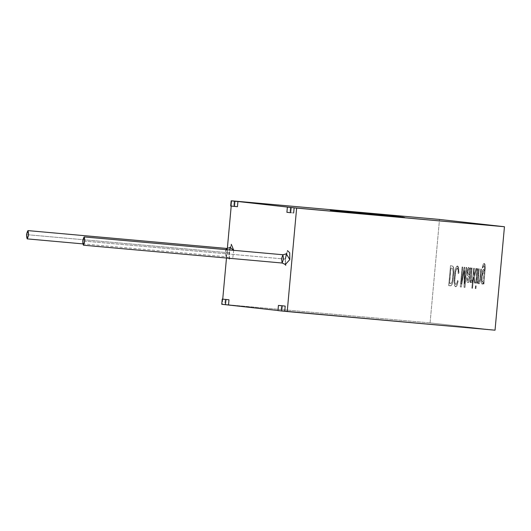 <?xml version="1.0" encoding="UTF-8"?>
<svg xmlns="http://www.w3.org/2000/svg" width="531" height="531" viewBox="0 0 531 531"><rect width="100%" height="100%" fill="white"/><g stroke="black" fill="none" stroke-linecap="round" stroke-linejoin="round"><path stroke-width="0.4" stroke-dasharray="2.65 1.99" d="M335.97 210.747L333.455 210.482M342.024 211.398L348.986 212.008L341.971 211.338M293.663 212.991L289.919 212.573L290.391 207.395L289.919 212.573L293.663 212.991M237.457 206.685L233.713 206.26L234.184 201.09L233.713 206.26L237.457 206.685M231.682 200.864L231.211 206.048L231.682 200.864M227.348 248.448L226.478 258.026L227.348 248.448M222.735 299.145L222.27 304.263L224.766 304.542L225.237 299.371L224.766 304.542L222.27 304.263L222.735 299.145M277.965 310.516L280.972 310.854L281.443 305.677L280.972 310.854L277.965 310.516M286.222 253.712L285.306 259.082L285.24 264.63L285.306 259.082L287.49 250.619M230.016 247.4L229.1 252.776L229.034 258.325L229.1 252.776L231.284 244.313M233.753 250.333L232.704 258.584L233.753 250.333M430.083 322.901L222.27 304.263L430.083 322.901L439.502 219.449L430.083 322.901L495.038 330.189L430.083 322.901M483.396 283.985L483.927 284.045L485.341 266.701C485.062 263.403 484.312 262.679 483.084 264.538L482.387 268.022L482.998 267.77L483.349 266.137C484.245 264.916 484.71 265.606 484.73 268.201L484.491 271.348C483.947 268.673 483.237 268.693 482.367 271.394L481.332 280.375L481.617 283.136C482.135 284.815 482.779 284.503 483.562 282.2L483.396 283.985L483.562 282.2L482.354 284.185L481.617 283.136L481.332 280.375L482.367 271.394L483.675 269.363L484.491 271.348L484.73 268.201L484.013 265.5L483.349 266.137L482.998 267.77L482.387 268.022L483.084 264.538L484.186 263.489L485.341 266.701L483.927 284.045L485.241 266.688L484.086 263.482L482.984 264.531L482.287 268.009L482.998 267.77L483.25 266.131L483.914 265.493L484.63 268.195L484.491 271.348L483.575 269.356L482.267 271.381L481.232 280.368L481.517 283.129L482.248 284.178L483.562 282.2L483.296 283.972L483.927 284.045L483.396 283.985M480.887 269.051L479.812 280.122L479.002 281.689L478.438 280.6L478.497 276.79L479.221 268.865L478.637 268.799L477.316 283.302L477.847 283.362L478.033 281.297C478.239 283.62 478.75 284.324 479.559 283.401L480.416 280.408L481.478 269.117L480.887 269.051L481.478 269.117L480.416 280.408L479.559 283.401L478.942 283.806L478.033 281.297L477.847 283.362L477.316 283.302L478.637 268.799L479.221 268.865L478.531 268.786L477.216 283.288L477.847 283.362L478.033 281.297L478.843 283.793L479.46 283.395L480.316 280.401L481.478 269.117L480.787 269.038L479.712 280.116L478.882 281.676L478.338 280.594L478.398 276.784L479.121 268.852L478.438 280.6L479.002 281.689L479.812 280.122L480.887 269.051M476.42 283.202L477.741 268.693L477.15 268.633L475.829 283.136L476.42 283.202L475.829 283.136L477.15 268.633L477.741 268.693L477.05 268.62L475.73 283.123L476.42 283.202L477.741 268.693L476.42 283.202M475.922 288.678L476.174 285.87L475.584 285.811L475.331 288.618L475.922 288.678L475.331 288.618L475.584 285.811L476.174 285.87L475.484 285.797L475.232 288.605L475.922 288.678L476.174 285.87L475.922 288.678M473.831 274.049L474.356 268.314L473.765 268.248L471.946 288.233L472.537 288.3L473.572 276.936L474.448 282.977L475.218 283.063L474.362 277.514L476.672 268.573L475.942 268.494L474.097 275.748L473.831 274.049L474.097 275.748L475.942 268.494L476.672 268.573L474.362 277.514L475.218 283.063L474.448 282.977L473.572 276.936L472.537 288.3L471.946 288.233L473.765 268.248L474.356 268.314L473.665 268.241L471.847 288.227L472.537 288.3L473.473 276.93L474.349 282.97L475.218 283.063L474.263 277.501L476.672 268.573L475.842 268.487L474.097 275.748L473.732 274.042L474.256 268.308L473.831 274.049M471.349 279.903L471.647 280.434L471.249 279.89L472.019 279.95L471.249 279.89L471.156 278.523L472.105 268.062L471.256 278.536L471.349 279.903L472.119 279.963L472.119 282.246L471.017 282.419L472.019 282.24L472.119 279.963L471.349 279.903L471.256 278.536L472.105 268.062L471.515 267.996L470.194 282.499L470.725 282.558L470.931 280.368L471.116 282.432L472.119 282.246L472.119 279.963L472.119 282.246L471.116 282.432L470.931 280.368L470.725 282.558L470.194 282.499L471.515 267.996L472.105 268.062L471.415 267.989L470.094 282.492L470.725 282.558L470.824 280.355L471.116 282.432M470.791 267.916L470.181 267.85L469.889 269.655L469.417 267.909L467.804 268.414L467.346 274.773L469.178 277.023L468.76 279.784L468.01 280.547L467.446 279.87L467.346 277.68L466.729 277.932L467.154 281.974C468.003 282.937 468.681 282.665 469.185 281.164L470.791 267.916L469.185 281.164L467.924 282.565L467.154 281.974L466.729 277.932L467.346 277.68L467.446 279.87L468.01 280.547L468.76 279.784L469.178 277.023L467.698 275.635L467.161 273.332L467.804 268.414L468.787 267.358L469.889 269.655L470.181 267.85L469.889 269.655L468.687 267.345L467.705 268.407L467.061 273.319L467.599 275.622L469.178 277.023L468.661 279.777L467.911 280.541L467.346 279.857L467.346 277.68L466.63 277.925L467.054 281.961L467.824 282.558L469.085 281.158L470.791 267.916L470.074 267.836L470.791 267.916M461.346 287.045L464.18 270.08L464.048 287.351L464.247 273.326L464.147 287.357L464.99 287.457L466.809 267.471L466.198 267.398L464.678 284.151L464.778 267.239L464.213 267.179L461.273 284.052L462.82 267.02L462.209 266.954L460.39 286.939L462.209 266.954L462.82 267.02L462.109 266.947L460.291 286.932L461.346 287.045L463.775 273.027L461.346 287.045L460.39 286.939M458.16 281.151L457.589 280.468L456.813 283.594C456.109 284.895 455.532 284.789 455.087 283.295L454.835 280.268L455.611 271.965L456.428 269.197C457.191 267.909 457.755 268.082 458.127 269.721L458.286 273.598L458.976 272.987C458.857 266.389 457.934 264.478 456.209 267.259L455.113 270.996L454.164 281.788L454.662 285.406C455.379 287.218 456.182 287.198 457.085 285.359L458.16 281.151L457.085 285.359L455.737 286.753L454.662 285.406L454.164 281.788L455.113 270.996L456.209 267.259L457.569 266.097L458.976 272.987L458.286 273.598L458.127 269.721L457.324 268.341L456.428 269.197L455.611 271.965L454.835 280.268L455.087 283.295L455.93 284.503L456.813 283.594L457.589 280.468L456.713 283.587L455.824 284.49L454.987 283.282L454.728 280.255L455.512 271.958L456.328 269.184L457.224 268.334L458.027 269.715L458.187 273.584L458.976 272.987L457.47 266.091L456.109 267.252L455.014 270.989L454.065 281.782L454.563 285.399L455.638 286.747L456.979 285.346L458.16 281.151L457.49 280.461L458.16 281.151M450.348 285.811L448.682 285.625L450.5 265.639L448.682 285.625L450.5 265.639L452.989 266.257L453.746 269.19L453.813 272.144L452.95 280.919L452.067 284.271L451.231 285.632L450.348 285.811L451.231 285.632L452.067 284.271L452.95 280.919L453.813 272.144L453.746 269.19L452.989 266.257L450.5 265.639L448.781 285.638L451.33 285.638L453.049 280.926L453.846 269.204L453.574 267.325L452.346 265.845L450.6 265.653L453.089 266.263L453.846 269.204L453.912 272.151L453.049 280.926L452.166 284.284L451.33 285.638L448.682 285.625L450.447 285.824M277.965 310.582L280.972 310.854L277.965 310.582M221.759 304.276L224.766 304.542L221.759 304.276M26.55 234.636L225.33 252.464L225.96 256.712L227.328 252.69L227.308 249.756L227.328 252.69L225.96 256.712L225.33 252.464L26.55 234.636M226.704 248.435L225.33 252.464L225.867 249.63M282.904 254.747L281.536 258.77L82.756 240.941L281.536 258.77L282.167 263.024M230.7 205.995L233.713 206.26L230.7 205.995M286.906 212.3L289.919 212.573L286.906 212.3M229.1 252.776L225.33 252.464L229.1 252.776M285.306 259.082L281.536 258.77L285.459 259.101L285.638 265.294M344.207 211.557L346.185 211.776L344.207 211.557M346.185 211.776L343.457 211.524L346.185 211.776M362.978 213.077L368.733 213.688L362.978 213.077M374.919 214.192L386.322 215.247L374.919 214.192M376.997 214.418L391.964 215.825L376.997 214.418M393.65 216.071L366.881 213.515L393.65 216.071M374.68 214.285L379.38 214.723L374.68 214.285M384.656 215.208L388.665 215.579L384.656 215.208M332.525 210.395L337.032 210.794M337.205 210.8L343.889 211.491L337.205 210.8M336.813 210.754L342.336 211.318L336.82 210.734M344.818 211.53L330.216 210.203L344.818 211.53M337.895 210.933L330.216 210.203L337.895 210.933M335.001 210.674L333.03 210.502M341.134 211.185L335.307 210.641L341.134 211.185M341.041 211.212L336.807 210.807L341.041 211.212M334.364 210.568L333.554 210.502L334.364 210.588M352.498 212.639L347.725 212.168L352.498 212.639M352.007 212.646L347.725 212.168L352.007 212.646M388.44 215.686L398.695 216.681L388.44 215.686M388.141 215.705L398.695 216.681L388.141 215.705M390.916 215.964L400.693 216.854L390.916 215.964M390.617 215.984L400.686 216.907L390.617 215.984M392.09 216.097L402.763 217.139L392.09 216.097M399.299 216.801L398.396 216.728M394.188 216.329L404.861 217.325L394.188 216.329M401.396 217.04L400.487 216.96M382.579 215.214L384.046 215.387M379.001 214.882L382.28 215.241M379.751 215.002L379.207 214.949M382.101 215.168L379.665 214.995M385.148 215.44L384.683 215.453M384.398 215.427L381.842 215.188M386.449 215.586L380.342 215.082L386.449 215.586M380.521 215.101L386.449 215.639L380.521 215.101M384.086 215.387L386.522 215.666L384.086 215.387M382.227 215.274L386.17 215.626M383.9 215.367L387.404 215.745L383.9 215.367M386.78 215.679L387.391 215.745M381.304 215.141L381.636 215.221M386.522 215.666L381.962 215.254M382.824 215.307L389.309 215.958L382.824 215.307M382.619 215.34L389.309 215.958L382.619 215.34M387.238 215.745L385.745 215.639L387.238 215.745M386.508 215.725L387.258 215.739M387.331 215.785L386.455 215.666M363.894 213.429L369.729 213.947L363.894 213.429M368.395 213.827L365.315 213.542L368.395 213.827M363.715 213.455L369.722 214L363.715 213.455M365.315 213.595L368.395 213.88L365.315 213.595M367.333 213.747L365.242 213.621L367.333 213.747M365.215 213.562L371.813 214.179L365.222 213.628M370.034 214L369.39 213.986M367.153 213.727L370.605 214.106L367.153 213.727M369.994 214.039L364.916 213.581M365.255 213.628L370.605 214.106M372.483 214.258L366.456 213.767L372.483 214.258M366.636 213.787L372.477 214.312L366.636 213.787M370.153 214.066L372.55 214.345L370.153 214.066M368.322 213.953L372.204 214.305M369.968 214.046L373.426 214.418L369.968 214.046M372.808 214.358L373.426 214.418M367.406 213.82L367.737 213.9M372.55 214.345L368.056 213.933M371.952 214.252L369.164 214.073M368.514 213.947L372.377 214.358M369.264 214.066L368.713 214.013M371.952 214.305L371.594 214.272M373.658 214.451L370.87 214.252M370.207 214.139L374.07 214.544M370.957 214.252L370.406 214.199M373.645 214.491L373.286 214.464M376.373 214.75L376.373 214.75C377.807 214.902 377.807 214.902 376.36 214.776L371.919 214.378L376.366 214.763C377.807 214.902 377.807 214.902 376.36 214.776L371.375 214.265M375.397 214.63L376.452 214.776M373.127 214.418L374.528 214.61L373.127 214.418M371.992 214.325L374.116 214.564M371.919 214.378L375.112 214.663M374.528 214.61L372.025 214.378M376.725 214.796L372.795 214.424L376.725 214.796M378.563 214.955L376.366 214.803L378.424 214.995M373.671 214.511L376.014 214.776L373.671 214.511M379.167 215.062L372.795 214.478L379.287 215.022M340.384 211.126L339.588 211.053M339.747 211.066L340.344 211.119M337.736 210.94L340.384 211.179L337.736 210.94M339.555 211.112L338.287 210.946M339.269 211.026L340.69 211.219L339.269 211.026M340.59 211.152L338.592 211.019M338.3 210.999L340.69 211.219M338.466 211.013L339.316 211.086M339.349 211.086L338.891 211.046M336.136 210.853L335.572 210.741M338.798 211.092L339.19 211.126M343.106 211.524L339.296 211.219L343.106 211.524M339.661 211.258L340.471 211.331M340.145 211.298L339.296 211.219M340.869 211.325L343.053 211.57L340.869 211.325M343.053 211.57L340.437 211.338M340.258 211.325L342.867 211.557M348.336 212.008L359.062 213.09L348.336 212.008M342.887 211.564L360.045 213.157M343.876 211.677L359.062 213.07M358.73 213.07L348.575 212.154M344.579 211.743L348.562 212.088M348.927 212.154L353.905 212.586M347.055 211.975L352.869 212.513L346.962 211.915M353.792 212.626L349.206 212.161M350.407 212.354L356.221 212.891L350.314 212.294M352.179 212.446L351.568 212.38M348.276 212.095L353.765 212.612L348.276 212.095M355.531 212.825L354.92 212.758M350.055 211.929L359.414 212.805L350.055 211.929M352.916 212.254L359.407 212.858M359.069 212.818L353.201 212.281M353.002 212.261L358.239 212.785L353.002 212.261M352.75 212.281L358.239 212.785M357.516 212.712L352.398 212.234M355.75 212.559L355.405 212.526M353.772 212.347L359.739 212.891L353.772 212.347M359.454 212.911L357.867 212.765M359.733 212.944L358.471 212.825M354.668 212.446L362.427 213.143L354.668 212.446M354.429 212.473L362.421 213.196L354.429 212.473M362.693 213.196L363.781 213.296L362.693 213.196M362.454 213.223L363.775 213.349L362.454 213.223M356.022 212.599L361.651 213.157L356.022 212.599M355.783 212.626L361.651 213.157L355.783 212.626M356.62 212.665L362.846 213.289L356.62 212.665M362.872 213.243L356.381 212.692L362.846 213.289M358.312 212.851L356.825 212.719M356.786 212.778L358.783 212.944M364.226 213.389L363.748 213.409M360.954 213.084L363.39 213.369L360.954 213.084M359.155 212.931L363.39 213.369M356.925 212.778L356.155 212.705M363.138 213.349L359.978 213.064M350.46 212.38L359.958 213.243L350.46 212.38M350.201 212.4L359.952 213.289L350.201 212.4M351.051 212.446L362.076 213.475L351.051 212.446M350.792 212.466L362.069 213.528L350.792 212.466M450.646 283.481L449.631 283.368L451.025 268.062L452.777 268.64L453.235 272.29L452.326 280.965L451.516 283.162L450.646 283.481L451.516 283.162L452.326 280.965L453.235 272.29L452.777 268.64L450.925 268.055L451.954 268.168L452.671 268.626L453.135 272.284L452.226 280.959L451.416 283.149L449.531 283.355L451.416 283.149L452.226 280.959L453.135 272.284L452.671 268.626L450.925 268.055L449.531 283.355L450.925 268.055L449.531 283.355L450.547 283.468M458.187 273.584L458.027 269.715C457.656 268.075 457.091 267.896 456.328 269.184L455.512 271.958L454.728 280.255L454.987 283.282C455.432 284.782 456.01 284.881 456.713 283.587L457.49 280.461L458.061 281.138L456.979 285.346C456.083 287.191 455.279 287.205 454.563 285.399L454.065 281.782L455.014 270.989L456.109 267.252C457.835 264.471 458.757 266.383 458.877 272.98L458.187 273.584M464.247 273.326L464.28 270.087L463.775 273.027M464.147 287.357L464.99 287.457L464.147 287.357M464.99 287.457L466.709 267.458L464.99 287.457M466.809 267.471L466.099 267.392L466.809 267.471M466.198 267.398L464.579 284.145L466.198 267.398M464.678 284.151L464.678 267.232L464.678 284.151M464.778 267.239L464.114 267.166L464.778 267.239M464.213 267.179L461.167 284.045L464.213 267.179M461.273 284.052L462.82 267.02L461.273 284.052M460.291 286.932L462.109 266.947L462.72 267.013L461.167 284.045L464.114 267.166L464.678 267.232L464.579 284.145L466.099 267.392L466.709 267.458L464.89 287.444L464.048 287.351L464.147 273.312M463.676 273.02L461.247 287.039M469.358 275.098L467.831 272.675L468.183 269.881L468.767 269.303L468.083 269.874L468.667 269.29L469.225 269.974L469.358 275.098L469.563 271.733L469.324 269.98L468.74 269.297L468.083 269.874L467.831 272.675L469.358 275.098L467.731 272.668L468.083 269.874L467.891 273.492L469.258 275.085M469.789 269.648L470.074 267.836L470.692 267.909L469.085 281.158C468.581 282.658 467.904 282.923 467.054 281.961L466.63 277.925L467.247 277.667L467.346 279.857L467.911 280.541L468.661 279.777L469.079 277.016L467.24 274.766L467.705 268.407L469.318 267.903L469.789 269.648M469.338 274.195L469.464 271.719L468.667 269.29M468.767 269.303L469.324 269.98L469.437 274.202M471.017 282.419L470.824 280.355L470.625 282.552L470.094 282.492L471.415 267.989L472.006 268.055L471.249 279.89M473.665 268.241L474.256 268.308L473.991 275.735L475.842 268.487L476.572 268.567L474.263 277.501L475.119 283.056L474.349 282.97L473.473 276.93L472.437 288.293L471.847 288.227L473.665 268.241M475.484 285.797L476.075 285.864L475.816 288.672L475.232 288.605L475.484 285.797M477.05 268.62L477.635 268.686L476.32 283.189L475.73 283.123L477.05 268.62M478.531 268.786L479.121 268.852L478.398 276.784L478.338 280.594L478.902 281.676L479.712 280.116L480.787 269.038L481.378 269.104L480.316 280.401L479.46 283.395C478.65 284.317 478.139 283.614 477.933 281.291L477.747 283.348L477.216 283.288L478.531 268.786M482.467 282.173L483.276 280.892L484.026 272.748C483.416 269.94 482.739 271.275 481.995 276.757L481.909 280.753L482.467 282.173L481.909 280.753L482.095 276.764L482.009 280.76L482.566 282.18L483.376 280.899L484.126 272.761L483.549 271.381L481.995 276.757L483.449 271.368L484.026 272.748L483.276 280.892L482.46 282.173L482.009 280.76L482.095 276.764C482.838 271.281 483.515 269.947 484.126 272.761L483.376 280.899L482.566 282.18M482.287 268.009L482.984 264.531C484.212 262.672 484.962 263.389 485.241 266.688L483.827 284.032L483.296 283.972L483.456 282.193C482.679 284.497 482.035 284.808 481.517 283.129L481.232 280.368L482.267 271.381C483.137 268.679 483.847 268.666 484.391 271.341L484.63 268.195C484.604 265.593 484.146 264.909 483.25 266.131L482.898 267.757L482.287 268.009M82.776 243.875L225.96 256.712L228.974 258.252M229.438 258.982L229.638 249.968"/><path stroke-width="0.8" d="M337.026 210.847L332.525 210.449M346.663 211.743L336.448 210.834L346.663 211.743M439.502 219.449L231.689 200.811L296.637 208.099L504.45 226.737L439.502 219.449L504.45 226.737L294.134 207.82L293.663 212.991L294.134 207.82L291.127 207.548L290.656 212.719L286.906 212.3L287.377 207.13L290.391 207.395L237.928 201.508L237.457 206.685L237.928 201.508L234.921 201.242L234.45 206.413L237.457 206.685L230.7 205.995L231.171 200.818L234.184 201.09L231.689 200.811L439.502 219.449M351.051 212.446L362.076 213.475L351.051 212.446M350.46 212.38L359.958 213.243L350.46 212.38M363.755 213.356L364.226 213.389M362.846 213.236L356.381 212.639L362.872 213.243M356.022 212.599L361.651 213.104L356.022 212.599M362.693 213.196L363.781 213.296L362.693 213.196M354.668 212.446L362.427 213.143L354.668 212.446M353.772 212.347L359.739 212.891L353.772 212.347M358.478 212.772L356.713 212.612L358.478 212.772M353.002 212.261L358.246 212.732L353.002 212.261M350.055 211.929L356.666 212.519L350.055 211.929M353.208 212.227L351.854 212.161M340.869 211.325L343.059 211.517L340.869 211.325M343.106 211.524L339.302 211.165L343.106 211.524M339.269 211.026L340.696 211.165L339.269 211.026M339.588 211.053L340.384 211.126M376.725 214.796L372.795 214.424L376.725 214.796M372.131 214.351L378.576 214.942L372.131 214.351M375.118 214.61L376.366 214.73C377.813 214.856 377.813 214.849 376.366 214.71C377.813 214.856 377.813 214.849 376.366 214.71L375.397 214.63M373.293 214.411L376.559 214.716L373.651 214.504M369.317 214.039L375.756 214.624L369.317 214.039M371.6 214.219L366.463 213.714L371.959 214.312M367.737 213.847L367.406 213.82M369.39 213.933L365.222 213.575L370.027 214.053M367.153 213.727L370.611 214.053L367.153 213.727M387.338 215.739L385.752 215.586L387.252 215.792M381.849 215.141L389.309 215.905L382.094 215.214M381.643 215.168L381.304 215.141M394.188 216.329L403.314 217.152L394.188 216.329M400.493 216.913L401.396 216.987M392.09 216.097L401.217 216.913L392.09 216.097M398.396 216.675L399.299 216.754M390.916 215.964L400.693 216.854L390.916 215.964M388.44 215.686L398.695 216.635L388.44 215.686M341.672 211.179L330.216 210.15L341.672 211.179M362.978 213.077L391.964 215.825L362.978 213.077M366.881 213.515L396.305 216.316L366.881 213.515M348.217 212.154L352.498 212.639L348.217 212.154M360.045 213.157L342.887 211.564M285.193 306.102L284.722 311.272L287.218 311.551L296.637 208.099L287.218 311.551L495.038 330.189L504.45 226.737L495.038 330.189L277.965 310.582L278.43 305.411L282.18 305.829L281.709 311L284.722 311.272L285.193 306.102L281.443 305.677L285.193 306.102M231.211 206.048L227.348 248.448L231.211 206.048M226.478 258.026L222.735 299.145L226.478 258.026M225.237 299.371L228.987 299.789L228.516 304.967L277.965 310.516L221.759 304.276L222.23 299.099L225.974 299.524L225.502 304.694L228.516 304.967L228.987 299.789L225.237 299.371M287.49 250.619L289.72 252.789L289.807 259.586L285.24 264.63L289.807 259.586L286.222 253.712M231.284 244.313L233.753 250.333L230.016 247.4M232.704 258.584L229.034 258.325L232.704 258.584M26.55 234.636L27.917 230.607L28.548 234.861L27.181 238.884L26.55 234.636C26.769 239.62 27.433 239.7 28.548 234.861C28.329 229.87 27.665 229.797 26.55 234.636M227.308 249.756L226.704 248.435L227.308 249.756M82.756 240.941L84.124 236.919L84.754 241.167L83.387 245.196L82.756 240.941C82.975 245.933 83.639 246.006 84.754 241.167C84.535 236.182 83.871 236.103 82.756 240.941M83.387 245.196L282.167 263.024L283.534 258.995L282.904 254.747L283.534 258.995L282.167 263.024L281.536 258.77L282.904 254.747L84.124 236.919M234.45 206.413L234.921 201.242L231.171 200.818L230.7 205.995L234.45 206.413M225.502 304.694L225.974 299.524L222.23 299.099L221.759 304.276L225.502 304.694M290.656 212.719L291.127 207.548L287.377 207.13L286.906 212.3L290.656 212.719M281.443 305.677L278.43 305.411L281.443 305.677M281.709 311L282.18 305.829L278.43 305.411L277.965 310.582L281.709 311M225.867 249.63L226.704 248.435L27.917 230.607M285.306 259.082L286.733 253.134C287.271 253.513 285.997 254.05 282.904 254.747M346.185 211.723L343.457 211.471L346.185 211.723M342.595 211.404L336.448 210.834L342.595 211.404M374.919 214.225L377.003 214.411L374.919 214.225M369.536 213.814L374.68 214.285L369.536 213.814M379.38 214.723L384.656 215.208L379.38 214.723M388.665 215.579L392.349 215.925L388.665 215.579M334.709 210.535L330.886 210.263L334.709 210.535M337.205 210.8L343.896 211.444L337.205 210.8M333.455 210.482L335.977 210.694M333.037 210.449L335.008 210.621M384.052 215.334L384.424 215.387M384.69 215.407L385.148 215.44M386.176 215.573L382.234 215.221M387.411 215.699L386.787 215.632M381.968 215.201L386.528 215.619M365.315 213.542L368.395 213.88L365.315 213.542M364.923 213.528L365.255 213.575M370.611 214.053L369.994 213.986M372.211 214.252L368.328 213.9M373.432 214.371L372.815 214.305M368.063 213.88L372.556 214.292M372.384 214.305L371.952 214.252M374.076 214.497L373.651 214.444M371.375 214.265L371.926 214.325M374.123 214.511L371.985 214.378M372.025 214.325L374.528 214.557M378.424 214.942L376.366 214.803L378.563 215.009M340.344 211.119L339.74 211.119M335.572 210.741L336.136 210.8M339.302 211.165L339.667 211.205M342.694 211.497L343.059 211.517M339.893 211.232L340.265 211.272M343.876 211.71L348.568 212.035M359.056 213.123L354.376 212.692M358.359 213.031L358.73 213.07M344.115 211.716L344.579 211.743M346.955 211.969L353.062 212.473M351.575 212.327L347.062 211.922M353.639 212.573L347.825 212.028M350.307 212.347L349.544 212.221M354.927 212.705L350.414 212.3M349.677 212.234L355.538 212.758M347.958 212.035L353.772 212.559M352.876 212.46L352.186 212.393M352.405 212.188L352.757 212.234M356.135 212.526L357.091 212.612L356.135 212.526M358.246 212.732L357.867 212.679M355.757 212.506L353.115 212.261L355.757 212.506M356.162 212.659L356.786 212.732M358.79 212.891L358.312 212.851M363.396 213.316L359.148 212.984M359.985 213.017L363.144 213.296M27.181 238.884L82.776 243.875M229.638 249.968L230.527 246.822C231.065 247.207 229.79 247.745 226.704 248.435M228.974 258.252L229.438 258.982M282.167 263.024C285.101 264.272 286.255 265.029 285.638 265.294"/></g></svg>
